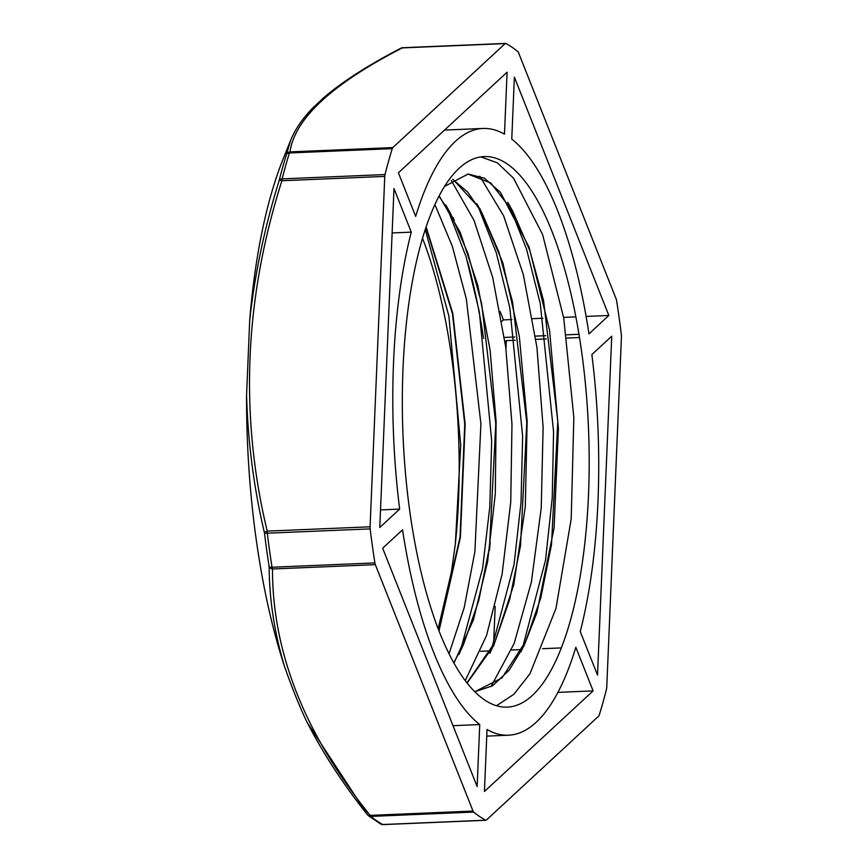 <?xml version="1.0" encoding="UTF-8"?>
<svg xmlns="http://www.w3.org/2000/svg" width="868" height="868" viewBox="0 0 868 868"><rect width="100%" height="100%" fill="white"/><g stroke="black" fill="none" stroke-linecap="round" stroke-linejoin="round"><path stroke-width="1.3" d="M422.51 238.277A275.514 92.8 -92.4 0 1 455.342 544.008L460.713 445.317L448.897 316.169L425.244 229.532M460.409 650.859L482.597 568.475L489.823 506.684L491.679 440.781L479.364 311.981L466.051 256.613L447.042 207.593M491.429 649.535L514.073 564.33L521.039 502.257L522.634 436.257L509.82 307.793L496.312 252.87L478.04 206.28M522.438 648.212L545.527 560.164L552.243 497.809L553.567 431.721L540.265 303.637L526.55 249.149L509.039 204.957M455.342 544.008L451.393 572.12L438.166 628.682M467.809 173.991L490.832 183.039L512.825 211.38L529.849 250.602L543.585 300.708L557.788 421.24L551.516 544.529L540.775 597.911L525.661 641.452L501.954 677.919L474.807 691.742L492.536 685.828L509.169 670.226L524.142 645.564L536.891 612.7L554.088 527.907L558.417 428.684L549.52 330.079L529.046 247.098L500.402 192.305L484.431 178.233L467.809 173.98M452.738 179.394L467.646 192.045L481.827 212.693L498.85 251.915L512.587 302.031L526.789 422.575L520.507 545.853L509.766 599.235L494.651 642.776L466.973 682.866M438.991 196.146L450.828 214.005L467.852 253.228L481.588 303.355L495.791 423.899L489.498 547.176L478.756 600.558L463.642 644.099L453.79 662.751M425.971 227.34L452.445 313.641L464.749 424.116L460.04 537.064L438.796 630.331M444.524 186.446L468.221 173.969M452.944 179.264L479.83 208.515L502.865 262.928L519.324 336.459L527.147 420.926L525.281 506.847L513.78 584.674L493.697 645.694L467.125 683.051M439.154 195.821L460.322 232.559L477.791 285.355L490.084 349.988L496.105 421.403L495.292 493.914L487.577 561.824L473.472 619.719L453.975 663.098M426.134 226.83L452.77 313.25L465.15 424.083L460.398 537.411L439.002 630.862M480.85 156.88L497.353 162.848L513.541 178.2L542.598 234.534L563.755 318.144L573.846 417.541L571.198 518.977L555.965 608.468L529.968 673.731L513.921 694.248L496.539 705.727M479.765 176.171L503.679 215.937L523.339 274.7L536.923 347.254L543.118 427.349L541.231 507.975L531.357 582.189L514.16 643.448L491.06 686.501M451.251 180.446L474.015 220.309L492.709 277.5L505.762 347.319L511.979 424.235L510.753 501.997L502.073 574.399L486.525 635.55L465.248 680.62M434.89 204.544L452.326 246.295L466.322 298.863L480.915 423.877L474.883 551.679L464.217 607.578L449.049 653.734M403.023 47.794A4.394 1.476 87.6 0 0 402.719 47.718A4.394 4.394 0 0 0 400.864 48.217L400.864 48.217A4.394 3.439 62.3 0 1 402.318 47.903L505.176 43.584A4.394 1.476 -92.4 0 1 505.577 43.4A4.394 1.476 -92.4 0 1 505.881 43.476A395.45 133.184 -92.4 0 1 517.849 51.592A4.394 1.476 -92.4 0 1 518.5 52.622L616.171 299.015A4.394 1.476 -92.4 0 1 616.627 300.762A395.45 133.184 -92.4 0 1 621.358 334.798A4.394 1.476 -92.4 0 1 621.434 336.871L606.754 687.272A4.394 1.476 -92.4 0 1 606.504 689.127A395.45 133.184 -92.4 0 1 599.256 715.037A4.394 1.476 -92.4 0 1 598.692 716.1L486.34 820.097A4.394 1.476 -92.4 0 1 485.939 820.282A4.394 1.476 -92.4 0 1 485.635 820.206A395.45 133.184 -92.4 0 1 473.657 812.079A4.394 1.476 -92.4 0 1 473.017 811.059L370.159 815.377A4.394 2.474 141.7 0 1 367.598 814.9C343.641 784.9 323.536 754.162 307.305 722.675L367.381 814.499M505.176 43.584L392.824 147.582L289.966 151.9A4.394 4.231 -169.4 0 0 286.407 154.634A4.394 3.005 17.2 0 1 289.402 152.963A4.394 1.476 -92.4 0 1 289.966 151.9C294.773 118.601 332.227 83.936 402.318 47.903A4.394 1.476 87.6 0 1 402.719 47.718L505.577 43.4M305.135 718.292C297.832 702.288 290.823 684.602 284.096 665.224A351.507 118.395 87.6 0 1 246.566 395.298L249.724 319.825C255.062 272.715 264.892 226.244 279.203 180.414A4.394 0.575 17 0 1 281.905 180.728L384.763 176.41A4.394 1.476 -92.4 0 1 385.012 174.555A395.45 133.184 -92.4 0 1 392.26 148.645A4.394 1.476 -92.4 0 1 392.824 147.582M384.763 176.41L370.083 526.8L267.225 531.129A4.394 1.356 167.2 0 0 264.436 532.833A4.394 0.955 -7 0 0 267.301 533.202A4.394 1.476 -92.4 0 1 267.225 531.129C239.459 415.718 244.353 298.918 281.905 180.728A4.394 1.476 87.6 0 1 282.154 178.873A395.45 133.184 -92.4 0 1 289.402 152.963L392.26 148.645M284.107 665.224C274.31 631.98 269.319 599.126 269.145 566.685A4.394 3.266 -0.9 0 0 272.487 568.985L375.345 564.667A4.394 1.476 -92.4 0 1 374.889 562.92A395.45 133.184 -92.4 0 1 370.159 528.883A4.394 1.476 -92.4 0 1 370.083 526.8M375.345 564.667L473.017 811.059M511.773 139.119L514.377 77.133L608.848 315.475L588.971 333.876A303.637 102.261 87.6 0 0 511.773 139.119M479.744 724.563L477.14 786.549L382.669 548.207L402.546 529.805A303.637 102.261 87.6 0 0 479.744 724.563L453.02 725.681M399.66 509.104L379.783 527.494L393.985 188.551L411.269 232.147A303.637 102.261 87.6 0 0 399.66 509.104L380.52 509.907M415.674 216.382L398.401 172.786L507.086 72.185L504.482 134.171A303.637 102.261 87.6 0 0 483.009 128.464A303.637 102.261 87.6 0 0 415.674 216.382M591.857 354.578L611.734 336.187L597.52 675.13L580.247 631.535A303.637 102.261 87.6 0 0 591.857 354.578M575.842 647.3L593.115 690.895L484.431 791.497L487.035 729.5A303.637 102.261 87.6 0 0 508.507 735.207A303.637 102.261 87.6 0 0 575.842 647.3M403.002 368.954A275.514 92.8 -92.4 0 1 484.192 156.566A275.514 92.8 -92.4 0 1 588.471 427.946A275.514 92.8 -92.4 0 1 507.324 707.116A275.514 92.8 -92.4 0 1 403.002 368.954M290.552 140.638L286.407 154.634A393.312 132.468 87.6 0 0 279.203 180.414A4.394 2.734 14.2 0 1 282.154 178.873L385.012 174.555M324.567 96.945L312.74 107.979C302.14 119.025 294.729 129.95 290.498 140.757M290.53 140.627L283.391 158.302A351.507 118.395 87.6 0 0 249.756 319.478M246.577 395.298C247.912 442.203 253.868 488.044 264.436 532.833A393.312 132.468 87.6 0 0 269.145 566.685A4.394 1.313 -8.9 0 0 272.031 567.238A4.394 1.476 87.6 0 0 272.487 568.985C272.378 652.476 304.939 734.61 370.159 815.377A4.394 1.476 -92.4 0 0 370.799 816.408L473.657 812.079M305.124 718.292L307.305 722.675M367.761 815.074A4.394 3.96 -50.9 0 0 370.799 816.408A395.45 133.184 -92.4 0 0 382.777 824.524A4.394 1.476 87.6 0 0 383.081 824.6L485.939 820.282M383.081 824.6A4.394 4.394 0 0 1 380.737 824.036A4.394 4.058 -61.4 0 0 382.777 824.524L485.635 820.206M578.967 334.288L566.392 334.82M545.722 335.688L535.393 336.122M514.724 336.99L504.395 337.424M483.726 338.292L483.574 338.303A303.637 102.261 87.6 0 0 467.624 261.93M454.246 220.439A303.637 102.261 87.6 0 0 453.085 217.401M608.848 315.475L586.117 316.429M575.853 316.863L563.625 317.373M542.956 318.241L532.626 318.675M511.957 319.543L503.451 319.901L501.856 321.366M500.076 311.406L503.451 319.901M411.269 232.147L392.13 232.949M505.024 341.818L506.326 340.614L505.979 348.936M579.499 337.533L566.858 338.064M546.189 338.932L535.86 339.366M515.191 340.234L506.326 340.614M489.444 550.279A303.637 102.261 87.6 0 0 490.203 542.142M495.183 606.396L493.61 644.034M493.556 645.184L493.523 646.052M561.357 647.908L542.543 648.7M521.744 649.579L511.534 650.002M490.745 650.881L480.525 651.304M593.115 690.895L557.907 692.371M374.889 562.92L272.031 567.238A395.45 133.184 -92.4 0 1 267.301 533.202L370.159 528.883M458.944 654.45L463.631 644.099M445.772 204.935L450.828 213.995M489.91 653.246L494.651 642.787M476.771 203.633L481.827 212.682M520.898 651.966L525.661 641.463M507.737 202.277L512.814 211.369M322.505 98.724C341.471 82.286 367.587 65.458 400.864 48.228M367.598 814.9A4.394 4.394 0 0 0 368.314 815.616L380.792 824.068M483.009 128.464L444.535 130.081M508.507 735.207L486.753 736.129"/></g></svg>
